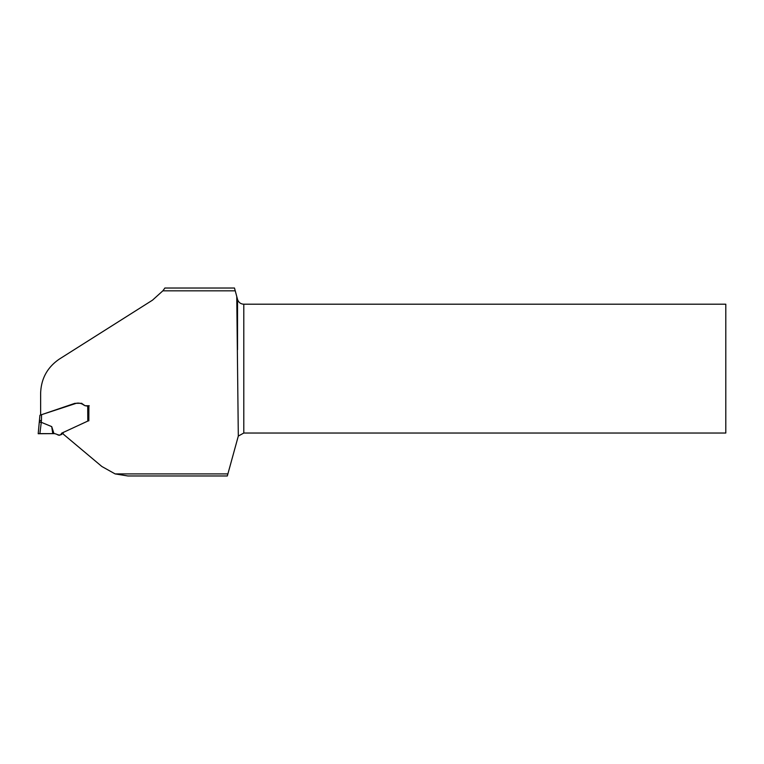 <?xml version="1.0" encoding="UTF-8"?>
<svg xmlns="http://www.w3.org/2000/svg" width="764" height="764" viewBox="0 0 764 764"><rect width="100%" height="100%" fill="white"/><g stroke="black" fill="none" stroke-linecap="round" stroke-linejoin="round"><path stroke-width="1.15" d="M88.567 420.811L87.793 421.079L87.717 405.732L88.882 405.732C86.895 406.372 84.794 405.875 82.56 404.242C80.382 403.153 78.3 402.848 76.295 403.306L40.635 414.976L40.635 393.193C41.122 378.61 47.397 367.217 59.458 359.013L152.485 300.176L162.847 290.826L235.236 290.826L236.754 296.47L238.311 436.063L227.319 475.972L127.884 475.972L115.125 473.909L101.879 466.508L63.049 433.923L63.24 432.376M88.882 405.732L88.834 420.821L88.528 405.732L86.838 405.732M162.847 290.826A41.256 41.256 0 0 0 164.862 288.028L234.491 288.028L235.236 290.826M63.049 433.923L63.059 432.758M237.537 349.683L237.537 299.412L236.754 296.47M62.724 432.882L63.565 432.262M725.8 433.035L725.8 304.206L243.792 304.206L243.792 433.035L725.8 433.035M237.537 299.412C238.549 302.41 240.631 304.015 243.792 304.206M243.792 433.035L238.311 436.063M54.129 433.637L52.773 433.637L53.977 433.637L51.713 426.618L41.275 422.301L39.881 433.637L52.773 433.637L45.62 433.637M63.202 432.701L61.559 434.506L59.124 435.318L57.558 434.783M87.793 421.079L61.617 433.198C59.984 437.132 56.67 433.474 53.977 433.637M86.638 405.732L89.226 405.732M76.954 403.306L77.842 403.306M79.294 403.306L79.857 403.306M79.943 403.306L81.758 403.306M79.38 403.306L81.223 403.306M40.597 433.637L38.2 433.723L39.919 415.244L74.939 403.306M75.674 403.306L78.663 403.306M81.547 403.306L85.052 405.732L86.208 405.732M39.613 422.206L41.275 422.301M51.713 426.618L52.773 433.637L38.2 433.723L52.773 433.637M41.542 414.661L41.447 420.544L39.824 420.458L39.575 422.521M38.2 433.723L39.871 433.637M87.717 405.732L88.49 405.732L88.567 420.744M115.125 473.909L227.873 473.909M41.447 420.544L41.227 422.282M40.549 433.637L41.504 433.637M40.998 433.637L40.196 433.637"/></g></svg>
